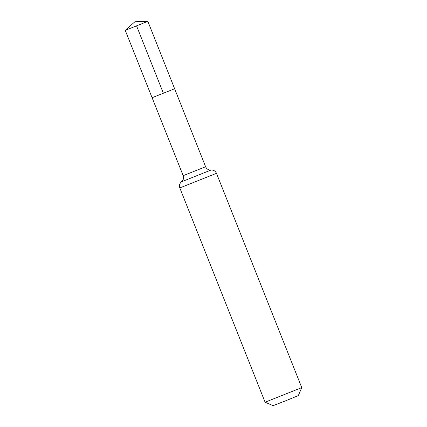 <?xml version="1.0" encoding="UTF-8"?>
<svg xmlns="http://www.w3.org/2000/svg" width="427" height="427" viewBox="0 0 427 427"><rect width="100%" height="100%" fill="white"/><g stroke="black" fill="none" stroke-linecap="round" stroke-linejoin="round"><path stroke-width="0.64" d="M152.14 97.692L174.632 88.752L152.14 97.692L163.37 93.235L136.597 25.967M301.756 387.62L265.087 402.213L273.077 405.65L285.748 400.761L298.313 395.605L301.756 387.615L216.478 173.33L179.81 187.923C179.159 186.14 179.367 184.464 180.434 182.895L182.601 180.648C183.631 179.089 183.823 177.435 183.183 175.678L125.244 30.349L147.859 21.35L174.632 88.752L152.103 97.719M216.478 173.33C215.528 171.238 213.911 170.133 211.621 170.01L209.449 169.962C207.634 169.535 206.353 168.468 205.617 166.749L183.183 175.678M211.034 170.042L181.507 181.79M205.617 166.749L174.632 88.752M265.087 402.207L179.81 187.923M147.854 21.35L134.916 21.734L125.25 30.344"/></g></svg>
